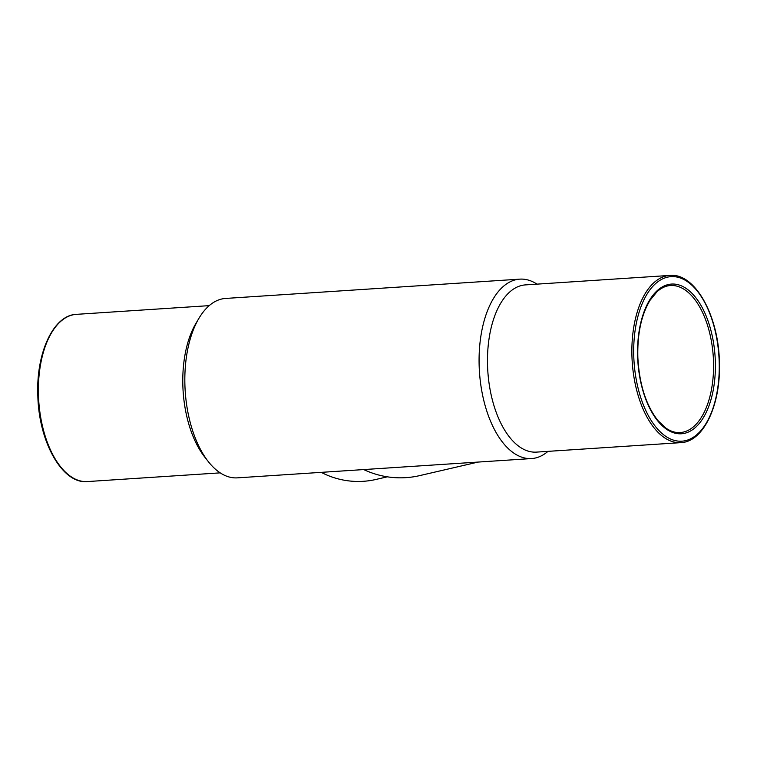 <?xml version="1.0" encoding="UTF-8"?>
<svg xmlns="http://www.w3.org/2000/svg" width="757" height="757" viewBox="0 0 757 757"><rect width="100%" height="100%" fill="white"/><g stroke="black" fill="none" stroke-linecap="round" stroke-linejoin="round"><path stroke-width="1.14" d="M547.973 451.361A89.903 46.376 -93.8 0 1 531.603 458.562L237.357 477.856A89.903 46.376 -93.8 0 1 208.307 461.6A89.903 46.376 -93.8 0 1 184.945 386.174A89.903 46.376 -93.8 0 1 198.911 318.356A89.903 46.376 -93.8 0 1 225.586 298.438L519.832 279.144A89.903 46.376 -93.8 0 1 537.006 284.14M531.603 458.562A89.903 46.376 -93.8 0 1 479.19 366.871A89.903 46.376 -93.8 0 1 519.832 279.144M680.817 442.646L536.429 452.118A83.79 43.215 -93.8 0 1 487.584 366.662A83.79 43.215 -93.8 0 1 525.462 284.897L669.85 275.425C695.134 272.652 719.018 316.294 719.415 363.209C720.749 405.08 703.48 441.908 680.817 442.646A83.79 43.215 -93.8 0 1 631.972 357.19A83.79 43.215 -93.8 0 1 669.85 275.425M208.307 461.6L204.655 456.954A83.79 43.215 -93.8 0 1 182.882 386.647A83.79 43.215 -93.8 0 1 195.902 323.438L198.911 318.356M478.169 462.063L419.492 475.651A89.903 87.169 -103 0 1 363.71 469.567M387.338 476.815L376.049 479.436A83.79 81.236 -103 0 1 321.223 472.359M670.513 285.512A73.684 38.001 -93.8 0 1 713.264 356.547A73.684 38.001 -93.8 0 1 680.155 432.559C675.414 432.872 670.655 431.386 665.905 428.093L657.899 420.551C645.948 405.203 639.258 384.14 637.848 357.332C637.262 333.865 641.321 314.865 650.017 300.33L656.962 291.795C661.249 287.915 665.763 285.824 670.513 285.512M633.798 357.143A82.456 42.534 -93.8 0 1 695.2 288.587A82.456 42.534 -93.8 0 1 700.424 431.149A82.456 42.534 -93.8 0 1 633.798 357.143M637.649 357.313A75.009 38.692 -93.8 0 1 693.507 294.946A75.009 38.692 -93.8 0 1 698.266 424.63A75.009 38.692 -93.8 0 1 637.649 357.313M220.183 472.86L87.339 481.575A83.79 43.215 -93.8 0 1 38.493 396.119A83.79 43.215 -93.8 0 1 76.372 314.354L209.216 305.639M76.372 314.354C53.245 315.073 35.825 353.434 37.85 396.195C38.957 442.296 62.519 484.243 87.339 481.575"/></g></svg>
